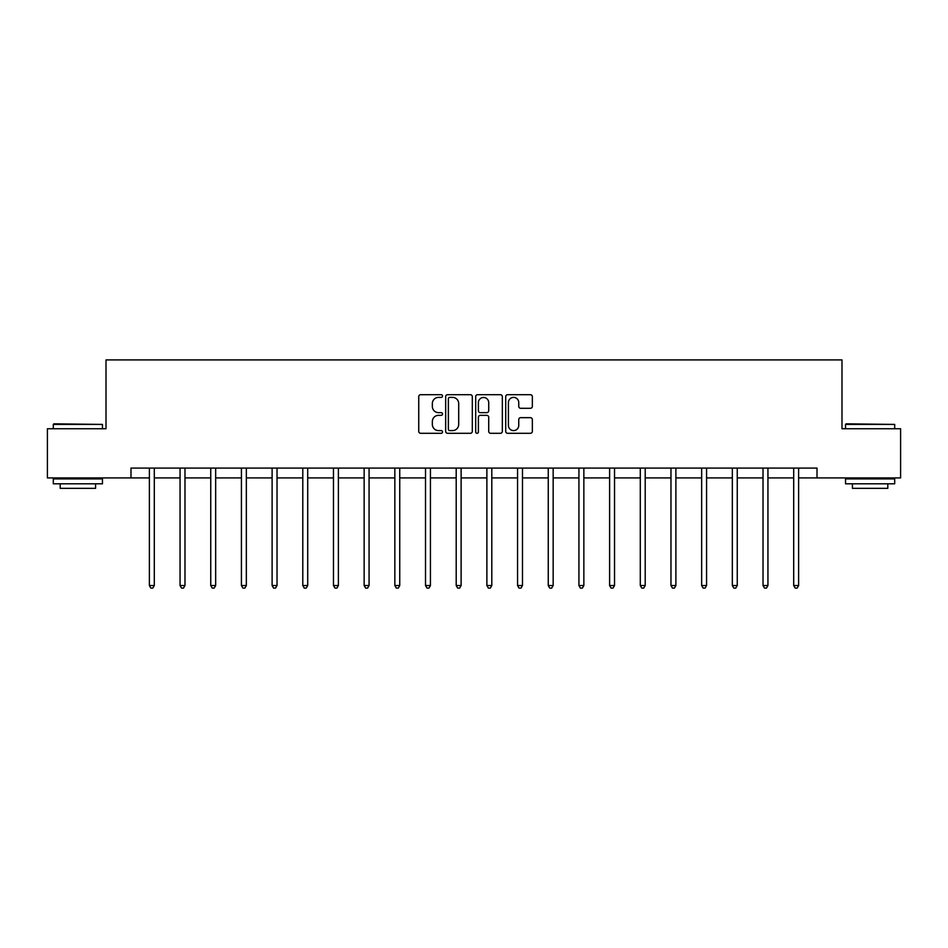 <?xml version="1.0" encoding="UTF-8"?>
<svg xmlns="http://www.w3.org/2000/svg" width="948" height="948" viewBox="0 0 948 948"><rect width="100%" height="100%" fill="white"/><g stroke="black" fill="none" stroke-linecap="round" stroke-linejoin="round"><path stroke-width="1.42" d="M442.526 396.039A1.351 1.351 0 0 0 441.176 394.688L420.663 394.688A1.932 1.932 0 0 0 418.743 396.62L418.743 431.364A1.932 1.932 0 0 0 420.663 433.295L441.176 433.295A1.351 1.351 0 0 0 442.526 431.944A1.351 1.351 0 0 0 441.176 430.593L438.521 430.593A6.174 6.174 0 0 1 432.347 424.42L432.347 421.516A6.174 6.174 0 0 1 438.521 415.343L441.176 415.343A1.351 1.351 0 0 0 442.526 413.992A1.351 1.351 0 0 0 441.176 412.641L438.521 412.641A6.174 6.174 0 0 1 432.347 406.467L432.347 403.564A6.174 6.174 0 0 1 438.521 397.39L441.176 397.39A1.351 1.351 0 0 0 442.526 396.039M530.418 408.292A1.932 1.932 0 0 0 532.349 406.372L532.349 396.62A1.932 1.932 0 0 0 530.418 394.688L507.642 394.688A1.932 1.932 0 0 0 505.711 396.62L505.711 431.364A1.932 1.932 0 0 0 507.642 433.295L530.418 433.295A1.932 1.932 0 0 0 532.349 431.364L532.349 419.597A1.932 1.932 0 0 0 530.418 417.665L520.665 417.665A1.932 1.932 0 0 0 518.746 419.597L518.746 425.427A5.167 5.167 0 0 1 513.579 430.593A5.167 5.167 0 0 1 508.412 425.427L508.412 402.556A5.167 5.167 0 0 1 513.579 397.39A5.167 5.167 0 0 1 518.746 402.556L518.746 406.372A1.932 1.932 0 0 0 520.665 408.292L530.418 408.292M130.99 477.911L47.4 477.911L47.4 428.745L106.01 428.745L106.01 359.908L841.99 359.908L841.99 428.745L900.6 428.745L900.6 477.911L817.01 477.911L817.01 468.075L130.99 468.075L130.99 477.911L149.381 477.911M472.305 396.62A1.932 1.932 0 0 0 470.386 394.688L447.598 394.688A1.932 1.932 0 0 0 445.667 396.62L445.667 431.364A1.932 1.932 0 0 0 447.598 433.295L470.386 433.295A1.932 1.932 0 0 0 472.305 431.364L472.305 396.62M477.614 394.688L500.402 394.688A1.932 1.932 0 0 1 502.333 396.62L502.333 431.364A1.932 1.932 0 0 1 500.402 433.295L490.649 433.295A1.932 1.932 0 0 1 488.718 431.364L488.718 417.274A1.932 1.932 0 0 0 486.786 415.343L480.328 415.343A1.932 1.932 0 0 0 478.396 417.274L478.396 431.944A1.351 1.351 0 0 1 477.045 433.295A1.351 1.351 0 0 1 475.695 431.944L475.695 396.62A1.932 1.932 0 0 1 477.614 394.688M154.299 477.911L180.061 477.911M184.978 477.911L210.74 477.911M215.658 477.911L241.42 477.911M246.338 477.911L272.112 477.911M277.029 477.911L302.791 477.911M307.709 477.911L333.471 477.911M338.389 477.911L364.151 477.911M369.068 477.911L394.842 477.911M399.748 477.911L425.522 477.911M430.439 477.911L456.201 477.911M461.119 477.911L486.881 477.911M491.799 477.911L517.561 477.911M522.478 477.911L548.252 477.911M553.158 477.911L578.932 477.911M583.85 477.911L609.611 477.911M614.529 477.911L640.291 477.911M645.209 477.911L670.971 477.911M675.888 477.911L701.662 477.911M706.58 477.911L732.342 477.911M737.26 477.911L763.022 477.911M767.939 477.911L793.701 477.911M798.619 477.911L817.01 477.911M449.719 397.39A1.351 1.351 0 0 0 448.368 398.741L448.368 429.243A1.351 1.351 0 0 0 449.719 430.593L452.528 430.593A6.174 6.174 0 0 0 458.702 424.42L458.702 403.564A6.174 6.174 0 0 0 452.528 397.39L449.719 397.39M488.718 402.651A5.167 5.167 0 0 0 483.551 397.485A5.167 5.167 0 0 0 478.396 402.651L478.396 410.709A1.932 1.932 0 0 0 480.328 412.641L486.786 412.641A1.932 1.932 0 0 0 488.718 410.709L488.718 402.651M154.56 468.075L154.441 468.371A1.967 1.967 0 0 0 154.299 469.106L154.299 585.532L149.381 585.532L149.381 469.106A1.967 1.967 0 0 0 149.239 468.371L149.12 468.075M154.299 585.532L152.818 588.092L150.851 588.092L149.381 585.532M53.894 423.827L102.467 424.42L53.301 424.42L53.894 423.827M77.89 483.812L53.301 483.812L53.301 478.894L102.467 478.894L102.467 483.812L77.89 483.812M95.582 483.812L95.582 488.339L60.186 488.339L60.186 483.812M846.114 423.827L894.699 424.42L845.533 424.42L846.114 423.827M870.11 483.812L845.533 483.812L845.533 478.894L894.699 478.894L894.699 483.812L870.11 483.812M887.814 483.812L887.814 488.339L852.418 488.339L852.418 483.812M185.239 468.075L185.121 468.371A1.967 1.967 0 0 0 184.978 469.106L184.978 585.532L180.061 585.532L180.061 469.106A1.967 1.967 0 0 0 179.919 468.371L179.8 468.075M184.978 585.532L183.497 588.092L181.542 588.092L180.061 585.532M215.919 468.075L215.8 468.371A1.967 1.967 0 0 0 215.658 469.106L215.658 585.532L210.74 585.532L210.74 469.106A1.967 1.967 0 0 0 210.598 468.371L210.48 468.075M215.658 585.532L214.189 588.092L212.222 588.092L210.74 585.532M246.599 468.075L246.48 468.371A1.967 1.967 0 0 0 246.338 469.106L246.338 585.532L241.42 585.532L241.42 469.106A1.967 1.967 0 0 0 241.278 468.371L241.171 468.075M246.338 585.532L244.868 588.092L242.901 588.092L241.42 585.532M277.278 468.075L277.172 468.371A1.967 1.967 0 0 0 277.029 469.106L277.029 585.532L272.112 585.532L272.112 469.106A1.967 1.967 0 0 0 271.969 468.371L271.851 468.075M277.029 585.532L275.548 588.092L273.581 588.092L272.112 585.532M307.97 468.075L307.851 468.371A1.967 1.967 0 0 0 307.709 469.106L307.709 585.532L302.791 585.532L302.791 469.106A1.967 1.967 0 0 0 302.649 468.371L302.531 468.075M307.709 585.532L306.228 588.092L304.261 588.092L302.791 585.532M338.649 468.075L338.531 468.371A1.967 1.967 0 0 0 338.389 469.106L338.389 585.532L333.471 585.532L333.471 469.106A1.967 1.967 0 0 0 333.329 468.371L333.21 468.075M338.389 585.532L336.919 588.092L334.952 588.092L333.471 585.532M369.329 468.075L369.21 468.371A1.967 1.967 0 0 0 369.068 469.106L369.068 585.532L364.151 585.532L364.151 469.106A1.967 1.967 0 0 0 364.008 468.371L363.89 468.075M369.068 585.532L367.599 588.092L365.632 588.092L364.151 585.532M400.009 468.075L399.89 468.371A1.967 1.967 0 0 0 399.748 469.106L399.748 585.532L394.842 585.532L394.842 469.106A1.967 1.967 0 0 0 394.7 468.371L394.581 468.075M399.748 585.532L398.279 588.092L396.311 588.092L394.842 585.532M430.688 468.075L430.582 468.371A1.967 1.967 0 0 0 430.439 469.106L430.439 585.532L425.522 585.532L425.522 469.106A1.967 1.967 0 0 0 425.379 468.371L425.261 468.075M430.439 585.532L428.958 588.092L426.991 588.092L425.522 585.532M461.38 468.075L461.261 468.371A1.967 1.967 0 0 0 461.119 469.106L461.119 585.532L456.201 585.532L456.201 469.106A1.967 1.967 0 0 0 456.059 468.371L455.941 468.075M461.119 585.532L459.638 588.092L457.671 588.092L456.201 585.532M492.059 468.075L491.941 468.371A1.967 1.967 0 0 0 491.799 469.106L491.799 585.532L486.881 585.532L486.881 469.106A1.967 1.967 0 0 0 486.739 468.371L486.62 468.075M491.799 585.532L490.329 588.092L488.362 588.092L486.881 585.532M522.739 468.075L522.621 468.371A1.967 1.967 0 0 0 522.478 469.106L522.478 585.532L517.561 585.532L517.561 469.106A1.967 1.967 0 0 0 517.418 468.371L517.312 468.075M522.478 585.532L521.009 588.092L519.042 588.092L517.561 585.532M553.419 468.075L553.3 468.371A1.967 1.967 0 0 0 553.158 469.106L553.158 585.532L548.252 585.532L548.252 469.106A1.967 1.967 0 0 0 548.11 468.371L547.991 468.075M553.158 585.532L551.689 588.092L549.721 588.092L548.252 585.532M584.11 468.075L583.992 468.371A1.967 1.967 0 0 0 583.85 469.106L583.85 585.532L578.932 585.532L578.932 469.106A1.967 1.967 0 0 0 578.79 468.371L578.671 468.075M583.85 585.532L582.368 588.092L580.401 588.092L578.932 585.532M614.79 468.075L614.671 468.371A1.967 1.967 0 0 0 614.529 469.106L614.529 585.532L609.611 585.532L609.611 469.106A1.967 1.967 0 0 0 609.469 468.371L609.351 468.075M614.529 585.532L613.048 588.092L611.081 588.092L609.611 585.532M645.47 468.075L645.351 468.371A1.967 1.967 0 0 0 645.209 469.106L645.209 585.532L640.291 585.532L640.291 469.106A1.967 1.967 0 0 0 640.149 468.371L640.03 468.075M645.209 585.532L643.739 588.092L641.772 588.092L640.291 585.532M676.149 468.075L676.031 468.371A1.967 1.967 0 0 0 675.888 469.106L675.888 585.532L670.971 585.532L670.971 469.106A1.967 1.967 0 0 0 670.829 468.371L670.722 468.075M675.888 585.532L674.419 588.092L672.452 588.092L670.971 585.532M706.829 468.075L706.722 468.371A1.967 1.967 0 0 0 706.58 469.106L706.58 585.532L701.662 585.532L701.662 469.106A1.967 1.967 0 0 0 701.52 468.371L701.402 468.075M706.58 585.532L705.099 588.092L703.132 588.092L701.662 585.532M737.52 468.075L737.402 468.371A1.967 1.967 0 0 0 737.26 469.106L737.26 585.532L732.342 585.532L732.342 469.106A1.967 1.967 0 0 0 732.2 468.371L732.081 468.075M737.26 585.532L735.778 588.092L733.811 588.092L732.342 585.532M768.2 468.075L768.081 468.371A1.967 1.967 0 0 0 767.939 469.106L767.939 585.532L763.022 585.532L763.022 469.106A1.967 1.967 0 0 0 762.879 468.371L762.761 468.075M767.939 585.532L766.458 588.092L764.503 588.092L763.022 585.532M798.88 468.075L798.761 468.371A1.967 1.967 0 0 0 798.619 469.106L798.619 585.532L793.701 585.532L793.701 469.106A1.967 1.967 0 0 0 793.559 468.371L793.44 468.075M798.619 585.532L797.15 588.092L795.182 588.092L793.701 585.532M53.301 428.745L53.301 424.42M64.511 478.894L64.511 477.911M91.257 478.894L91.257 477.911M102.467 428.745L102.467 424.42M845.533 428.745L845.533 424.42M856.743 478.894L856.743 477.911M883.489 478.894L883.489 477.911M894.699 428.745L894.699 424.42"/></g></svg>
